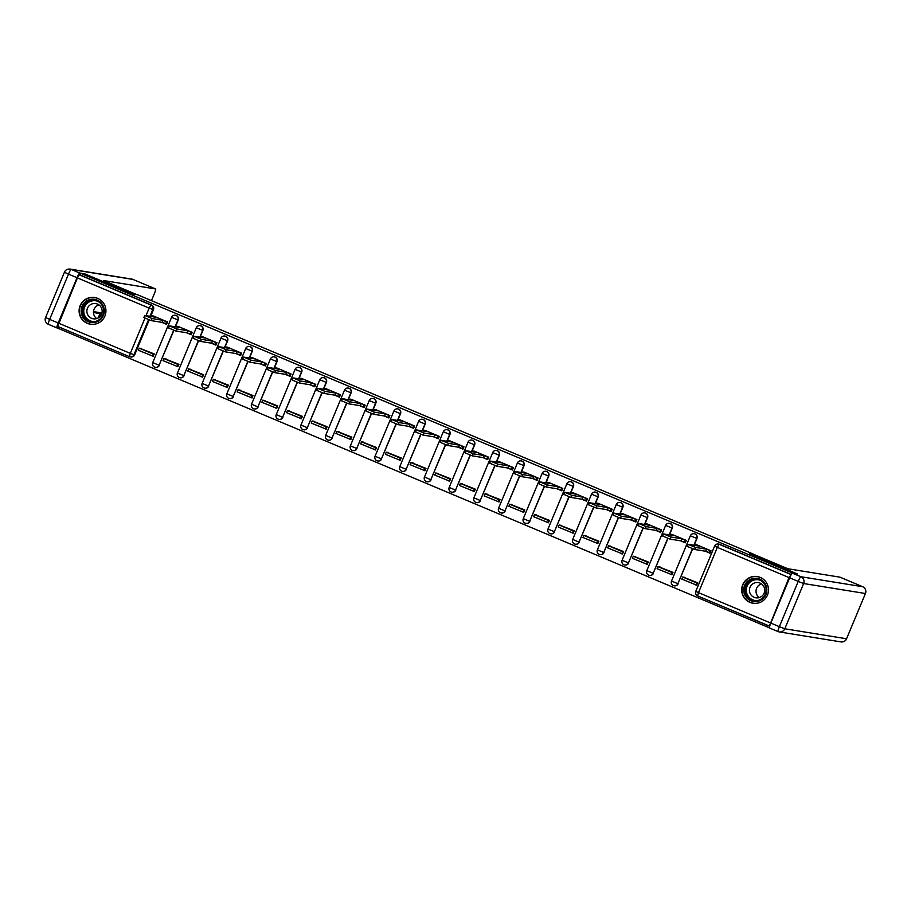 <?xml version="1.0" encoding="UTF-8"?>
<svg xmlns="http://www.w3.org/2000/svg" width="911" height="911" viewBox="0 0 911 911"><rect width="100%" height="100%" fill="white"/><g stroke="black" fill="none" stroke-linecap="round" stroke-linejoin="round"><path stroke-width="1.37" d="M175.367 326.821L178.192 320.046A3.462 3.439 -80.8 0 0 175.572 315.286L175.322 315.24A3.462 3.439 99.2 0 1 177.941 320L175.117 326.787M200.067 337.229L202.891 330.442A3.462 3.439 -80.8 0 0 200.272 325.694L200.021 325.648A3.462 3.439 99.2 0 1 202.641 330.408L199.816 337.184M224.766 347.638L227.591 340.851A3.462 3.439 -80.8 0 0 224.983 336.091L224.732 336.057A3.462 3.439 99.2 0 1 227.34 340.805L224.516 347.592M249.477 358.034L252.301 351.247A3.462 3.439 -80.8 0 0 249.682 346.499L249.432 346.453A3.462 3.439 99.2 0 1 252.051 351.213L249.227 357.989M274.177 368.443L277.001 361.656A3.462 3.439 -80.8 0 0 274.393 356.896L274.131 356.861A3.462 3.439 99.2 0 1 276.75 361.61L273.926 368.397M298.876 378.839L301.7 372.052A3.462 3.439 -80.8 0 0 299.093 367.304L298.842 367.258A3.462 3.439 99.2 0 1 301.45 372.018L298.626 378.805M323.587 389.248L326.411 382.461A3.462 3.439 -80.8 0 0 323.792 377.701L323.542 377.666A3.462 3.439 99.2 0 1 326.161 382.415L323.337 389.202M348.287 399.644L351.111 392.857A3.462 3.439 -80.8 0 0 348.503 388.109L348.241 388.063A3.462 3.439 99.2 0 1 350.86 392.823L348.036 399.61M372.998 410.052L375.822 403.266A3.462 3.439 -80.8 0 0 373.203 398.506L372.952 398.471A3.462 3.439 99.2 0 1 375.56 403.22L372.736 410.007M397.697 420.449L400.521 413.674A3.462 3.439 -80.8 0 0 397.902 408.914L397.651 408.868A3.462 3.439 99.2 0 1 400.271 413.628L397.447 420.415M422.397 430.857L425.221 424.07A3.462 3.439 -80.8 0 0 422.613 419.322L422.362 419.276A3.462 3.439 99.2 0 1 424.97 424.036L422.146 430.812M447.107 441.266L449.932 434.479A3.462 3.439 -80.8 0 0 447.312 429.719L447.062 429.685A3.462 3.439 99.2 0 1 449.67 434.433L446.845 441.22M471.807 451.662L474.631 444.875A3.462 3.439 -80.8 0 0 472.012 440.127L471.761 440.081A3.462 3.439 99.2 0 1 474.38 444.841L471.556 451.628M496.506 462.071L499.33 455.284A3.462 3.439 -80.8 0 0 496.723 450.524L496.472 450.49A3.462 3.439 99.2 0 1 499.08 455.238L496.256 462.025M521.217 472.467L524.041 465.68A3.462 3.439 -80.8 0 0 521.422 460.932L521.172 460.886A3.462 3.439 99.2 0 1 523.779 465.646L520.955 472.433M545.917 482.876L548.741 476.089A3.462 3.439 -80.8 0 0 546.122 471.329L545.871 471.294A3.462 3.439 99.2 0 1 548.49 476.043L545.666 482.83M570.616 493.272L573.44 486.497A3.462 3.439 -80.8 0 0 570.833 481.737L570.582 481.691A3.462 3.439 99.2 0 1 573.19 486.451L570.366 493.238M595.327 503.681L598.151 496.894A3.462 3.439 -80.8 0 0 595.532 492.134L595.282 492.099A3.462 3.439 99.2 0 1 597.901 496.848L595.077 503.635M620.027 514.077L622.851 507.302A3.462 3.439 -80.8 0 0 620.243 502.542L619.981 502.496A3.462 3.439 99.2 0 1 622.6 507.256L619.776 514.043M644.726 524.485L647.55 517.699A3.462 3.439 -80.8 0 0 644.942 512.95L644.692 512.904A3.462 3.439 99.2 0 1 647.3 517.664L644.476 524.44M669.437 534.894L672.261 528.107A3.462 3.439 -80.8 0 0 669.642 523.347L669.391 523.313A3.462 3.439 99.2 0 1 672.011 528.061L669.186 534.848M694.136 545.29L696.961 538.503A3.462 3.439 -80.8 0 0 694.353 533.755L694.091 533.709A3.462 3.439 99.2 0 1 696.71 538.469L693.886 545.256M749.901 602.365A13.517 13.392 -80.8 0 0 767.973 593.585A13.517 13.392 -80.8 0 0 757.257 576.549A13.517 13.392 -80.8 0 0 749.901 602.365M87.342 323.348A13.517 13.392 -80.8 0 0 105.414 314.568A13.517 13.392 -80.8 0 0 94.698 297.521A13.517 13.392 -80.8 0 0 87.342 323.348M58.35 326.707L57.746 328.154L769.396 627.827M148.561 319.636L133.94 354.778A3.462 3.439 99.2 0 1 129.43 356.645L57.689 326.434L77.412 277.901L79.2 274.78L79.917 274.894L151.647 305.105A3.462 3.439 99.2 0 1 153.481 309.638L150.657 316.424M149.21 319.898L134.646 354.891L130.307 353.377L144.986 318.121M796.795 573.725L749.605 553.854L754.729 554.685L137.459 294.731L132.334 293.911L85.144 274.04L80.578 273.3L792.228 572.985L796.749 573.839M79.917 274.894L80.578 273.3M791.226 574.534L789.063 577.597L769.351 626.13L697.621 595.919A3.462 3.439 99.2 0 1 695.765 591.41L695.776 591.387A3.462 3.462 0 0 0 697.598 595.908L769.693 626.176M696.756 544.812L711.013 550.813L710.011 553.216L705.216 551.189M696.619 585.158L697.701 582.801L683.307 577.13M671.919 574.761L672.99 572.393L658.596 566.733M680.506 540.792L685.311 542.808L686.302 540.405L672.045 534.427M647.209 564.353L648.29 561.996L633.897 556.325M655.806 530.384L660.6 532.411L661.602 530.008L647.345 524.019M622.509 553.956L623.591 551.588L609.197 545.928M631.107 519.976L635.901 522.003L636.903 519.6L622.634 513.622M597.81 543.548L598.88 541.18L584.486 535.52M606.396 509.579L611.201 511.595L612.192 509.203L597.935 503.214M573.099 533.151L574.181 530.783L559.787 525.123M581.696 499.171L586.49 501.198L587.493 498.795L573.235 492.817M548.399 522.743L549.47 520.375L535.087 514.715M556.985 488.774L561.791 490.79L562.793 488.398L548.524 482.409M523.688 512.335L524.77 509.978L510.376 504.307M532.286 478.366L537.091 480.393L538.082 477.99L523.825 472.012M498.989 501.938L500.071 499.57L485.677 493.91M507.586 467.969L512.381 469.985L513.383 467.594L499.126 461.604M474.289 491.53L475.36 489.173L460.966 483.502M482.876 457.561L487.681 459.588L488.683 457.185L474.415 451.207M449.578 481.133L450.66 478.765L436.267 473.105M458.176 447.164L462.982 449.18L463.972 446.777L449.715 440.799M424.879 470.725L425.961 468.368L411.567 462.697M433.477 436.756L438.271 438.772L439.273 436.38L425.016 430.391M400.18 460.328L401.25 457.96L386.856 452.3M408.766 426.348L413.571 428.375L414.562 425.972L400.305 419.994M375.469 449.92L376.55 447.552L362.157 441.892M384.066 415.951L388.86 417.967L389.862 415.575L375.605 409.586M350.769 439.523L351.851 437.155L337.457 431.495M359.367 405.543L364.161 407.57L365.163 405.167L350.906 399.189M326.07 429.115L327.14 426.747L312.746 421.087M334.656 395.146L339.461 397.162L340.452 394.77L326.195 388.781M301.359 418.707L302.441 416.35L288.047 410.679M309.956 384.738L314.75 386.765L315.753 384.362L301.495 378.384M276.659 408.31L277.741 405.942L263.347 400.282M285.257 374.341L290.051 376.357L291.053 373.954L276.785 367.976M251.96 397.902L253.03 395.545L238.636 389.874M260.546 363.933L265.352 365.96L266.342 363.557L252.085 357.579M227.249 387.505L228.331 385.137L213.937 379.477M235.847 353.536L240.641 355.552L241.643 353.149L227.386 347.171M202.549 377.097L203.62 374.728L189.237 369.069M211.136 343.128L215.941 345.144L216.943 342.752L202.675 336.763M177.839 366.7L178.92 364.332L164.527 358.672M186.436 332.72L191.242 334.747L192.232 332.344L177.975 326.366M153.139 356.292L154.221 353.923L139.827 348.264M161.737 322.323L166.531 324.339L167.533 321.947L153.276 315.958M173.921 330.306L159.095 365.254A3.462 3.439 99.2 0 1 155.382 367.349A3.462 3.439 99.2 0 1 152.752 362.612M198.621 340.703L183.806 375.662A3.462 3.439 99.2 0 1 180.082 377.746A3.462 3.439 99.2 0 1 177.451 373.02L183.806 375.662L198.393 340.612M223.32 351.111L208.505 386.059A3.462 3.439 99.2 0 1 204.781 388.154A3.462 3.439 99.2 0 1 202.162 383.417L208.505 386.059L223.093 351.02M248.031 361.508L233.205 396.467A3.462 3.439 99.2 0 1 229.492 398.551A3.462 3.439 99.2 0 1 226.862 393.825M272.731 371.916L257.915 406.875A3.462 3.439 99.2 0 1 254.192 408.959A3.462 3.439 99.2 0 1 251.561 404.233M297.43 382.324L282.615 417.272A3.462 3.439 99.2 0 1 278.891 419.356A3.462 3.439 99.2 0 1 276.272 414.63L282.615 417.272L297.202 382.221M322.141 392.721L307.314 427.68A3.462 3.439 99.2 0 1 303.602 429.764A3.462 3.439 99.2 0 1 300.972 425.038L307.314 427.68L321.902 392.63M346.84 403.129L332.025 438.077A3.462 3.439 99.2 0 1 328.302 440.172A3.462 3.439 99.2 0 1 325.671 435.435M371.54 413.526L356.725 448.485A3.462 3.439 99.2 0 1 353.001 450.569A3.462 3.439 99.2 0 1 350.382 445.843L356.725 448.485L371.312 413.435M396.251 423.934L381.424 458.882A3.462 3.439 99.2 0 1 377.712 460.977A3.462 3.439 99.2 0 1 375.081 456.24L381.424 458.882L396.012 423.843M420.95 434.331L406.135 469.29A3.462 3.439 99.2 0 1 402.411 471.374A3.462 3.439 99.2 0 1 399.792 466.648M445.65 444.739L430.835 479.687A3.462 3.439 99.2 0 1 427.111 481.782A3.462 3.439 99.2 0 1 424.492 477.045L430.835 479.687L445.422 444.648M470.361 455.136L455.534 490.095A3.462 3.439 99.2 0 1 451.822 492.179A3.462 3.439 99.2 0 1 449.191 487.453L455.534 490.095L470.133 455.044M495.06 465.544L480.245 500.503A3.462 3.439 99.2 0 1 476.521 502.587A3.462 3.439 99.2 0 1 473.902 497.861M519.771 475.952L504.945 510.9A3.462 3.439 99.2 0 1 501.221 512.984A3.462 3.439 99.2 0 1 498.602 508.258M544.471 486.349L529.655 521.308A3.462 3.439 99.2 0 1 525.932 523.392A3.462 3.439 99.2 0 1 523.301 518.666L529.655 521.308L544.243 486.258M569.17 496.757L554.355 531.705A3.462 3.439 99.2 0 1 550.631 533.8A3.462 3.439 99.2 0 1 548.012 529.063L554.355 531.705L568.942 496.666M593.881 507.154L579.054 542.113A3.462 3.439 99.2 0 1 575.342 544.197A3.462 3.439 99.2 0 1 572.712 539.471M618.58 517.562L603.765 552.51A3.462 3.439 99.2 0 1 600.042 554.605A3.462 3.439 99.2 0 1 597.411 549.868L603.765 552.51L618.353 517.471M643.28 527.959L628.465 562.918A3.462 3.439 99.2 0 1 624.741 565.002A3.462 3.439 99.2 0 1 622.122 560.276L628.465 562.918L643.052 527.868M667.991 538.367L653.164 573.315A3.462 3.439 99.2 0 1 649.452 575.41A3.462 3.439 99.2 0 1 646.821 570.685M692.69 548.775L677.875 583.723A3.462 3.439 99.2 0 1 674.151 585.807A3.462 3.439 99.2 0 1 671.521 581.081M710.147 552.886L705.718 551.269L706.583 549.196L709.988 550.631L709.122 552.704M152.763 362.589L152.729 362.589A3.462 3.462 0 0 0 155.382 367.349L155.633 367.384A3.462 3.439 -80.8 0 0 159.345 365.3M202.891 330.442L196.275 327.732A3.462 3.462 0 0 1 200.021 325.648A3.462 3.439 99.2 0 0 196.309 327.732L177.429 372.998A3.462 3.462 0 0 0 180.082 377.746L180.332 377.792A3.462 3.439 -80.8 0 0 184.056 375.696M227.591 340.851L220.974 338.14A3.462 3.462 0 0 1 224.732 336.057A3.462 3.439 99.2 0 0 221.009 338.14L202.14 383.394A3.462 3.462 0 0 0 204.781 388.154L205.032 388.188A3.462 3.439 -80.8 0 0 208.756 386.105M226.873 393.803L226.839 393.803A3.462 3.462 0 0 0 229.492 398.551L229.743 398.597A3.462 3.439 -80.8 0 0 233.455 396.513M272.503 371.825L257.915 406.875L251.538 404.199A3.462 3.462 0 0 0 254.192 408.959L254.442 408.993A3.462 3.439 -80.8 0 0 258.166 406.91M301.7 372.052L295.084 369.354A3.462 3.439 99.2 0 1 298.842 367.258A3.462 3.462 0 0 0 295.084 369.354L276.249 414.607A3.462 3.462 0 0 0 278.891 419.356L279.142 419.402A3.462 3.439 -80.8 0 0 282.865 417.318M300.983 425.004L300.949 425.016A3.462 3.462 0 0 0 303.602 429.764L303.853 429.81A3.462 3.439 -80.8 0 0 307.576 427.714M346.613 403.038L332.025 438.077L325.66 435.412A3.462 3.462 0 0 0 328.302 440.172L328.552 440.207A3.462 3.439 -80.8 0 0 332.276 438.123M375.822 403.266L369.194 400.555A3.462 3.462 0 0 1 372.952 398.471A3.462 3.439 99.2 0 0 369.228 400.555L350.359 445.821A3.462 3.462 0 0 0 353.001 450.569L353.263 450.615A3.462 3.439 -80.8 0 0 356.975 448.519M400.521 413.674L393.905 410.963A3.462 3.462 0 0 1 397.651 408.868A3.462 3.439 99.2 0 0 393.928 410.963L375.059 456.217A3.462 3.462 0 0 0 377.712 460.977L377.963 461.012A3.462 3.439 -80.8 0 0 381.686 458.928M399.804 466.626L399.77 466.626A3.462 3.462 0 0 0 402.411 471.374L402.662 471.42A3.462 3.439 -80.8 0 0 406.386 469.324M424.503 477.022L424.469 477.022A3.462 3.462 0 0 0 427.111 481.782L427.373 481.817A3.462 3.439 -80.8 0 0 431.085 479.733M474.631 444.875L468.015 442.177A3.462 3.439 99.2 0 1 471.761 440.081A3.462 3.462 0 0 0 468.015 442.177L449.169 487.431A3.462 3.462 0 0 0 451.822 492.179L452.072 492.225A3.462 3.439 -80.8 0 0 455.796 490.141M494.832 465.453L480.245 500.503L473.879 497.827A3.462 3.462 0 0 0 476.521 502.587L476.772 502.621A3.462 3.439 -80.8 0 0 480.496 500.538M519.532 475.861L504.945 510.9L498.579 508.236A3.462 3.462 0 0 0 501.221 512.984L501.483 513.03A3.462 3.439 -80.8 0 0 505.195 510.946M548.741 476.089L542.125 473.378A3.462 3.462 0 0 1 545.871 471.294A3.462 3.439 99.2 0 0 542.159 473.378L523.278 518.644A3.462 3.462 0 0 0 525.932 523.392L526.182 523.438A3.462 3.439 -80.8 0 0 529.906 521.343M573.44 486.497L566.824 483.787A3.462 3.462 0 0 1 570.582 481.691A3.462 3.439 99.2 0 0 566.858 483.787L547.989 529.04A3.462 3.462 0 0 0 550.631 533.8L550.882 533.835A3.462 3.439 -80.8 0 0 554.605 531.751M572.723 539.449L572.689 539.449A3.462 3.462 0 0 0 575.342 544.197L575.593 544.243A3.462 3.439 -80.8 0 0 579.305 542.147M597.422 549.845L597.388 549.845A3.462 3.462 0 0 0 600.042 554.605L600.292 554.64A3.462 3.439 -80.8 0 0 604.016 552.556M622.133 560.254L622.099 560.254A3.462 3.462 0 0 0 624.741 565.002L624.992 565.048A3.462 3.439 -80.8 0 0 628.715 562.952M667.752 538.276L653.164 573.315L646.799 570.65A3.462 3.462 0 0 0 649.452 575.41L649.702 575.445A3.462 3.439 -80.8 0 0 653.415 573.361M692.462 548.673L677.875 583.723L671.509 581.059A3.462 3.462 0 0 0 674.151 585.807L674.402 585.853A3.462 3.439 -80.8 0 0 678.126 583.769M58.577 323.166L130.307 353.377L129.419 356.645A3.462 3.462 0 0 0 130.216 356.873L130.922 356.987A3.462 3.439 -80.8 0 0 134.646 354.891M791.26 574.465L719.827 544.379A3.462 3.439 -80.8 0 0 719.052 544.152L718.335 544.038A3.462 3.439 99.2 0 1 719.121 544.266L790.85 574.477M647.425 524.041L649.896 525.317L638.793 523.529L646.115 526.604L645.25 528.676L656.307 530.464L660.703 532.058M622.725 513.633L625.185 514.92L614.082 513.132L621.404 516.195L620.539 518.279L631.608 520.067L636.003 521.661M598.026 503.236L600.486 504.512L589.383 502.724L596.705 505.787L595.84 507.871L606.908 509.659L611.292 511.253M573.315 492.828L575.786 494.115L564.683 492.327L572.006 495.39L571.14 497.463L582.197 499.262L586.593 500.845M548.616 482.42L551.075 483.707L539.972 481.919L547.295 484.982L546.429 487.066L557.498 488.854L561.882 490.448M537.228 480.063L532.798 478.446L533.664 476.373L537.069 477.808L536.203 479.881M474.506 451.218L476.965 452.494L465.863 450.706L473.185 453.78L472.319 455.853L483.388 457.641L487.772 459.235M449.806 440.81L452.266 442.097L441.163 440.309L448.485 443.372L447.62 445.456L458.688 447.244L463.073 448.838M400.396 420.005L402.856 421.292L391.753 419.504L399.075 422.567L398.209 424.651L409.278 426.439L413.662 428.033M375.696 409.608L378.156 410.884L367.053 409.096L374.375 412.159L373.51 414.243L384.579 416.031L388.963 417.625M364.298 407.24L359.868 405.634L360.733 403.55L364.138 404.985L363.273 407.058M339.598 396.832L335.168 395.226L336.034 393.142L339.439 394.577L338.573 396.661M276.876 367.987L279.335 369.274L268.233 367.486L275.555 370.549L274.689 372.633L285.758 374.421L290.154 376.015M227.465 347.182L229.936 348.469L218.834 346.681L226.156 349.744L225.29 351.828L236.348 353.616L240.743 355.21M202.766 336.785L205.226 338.061L194.123 336.273L201.445 339.347L200.579 341.42L211.648 343.208L216.044 344.802M178.066 326.377L180.526 327.664L169.423 325.876L176.745 328.939L175.88 331.023L186.949 332.811L191.333 334.394M153.355 315.98L155.827 317.256L144.724 315.468L152.046 318.531L151.18 320.615L162.238 322.403L166.633 323.997M695.514 547.409L694.649 549.481L687.327 546.418L688.192 544.345L695.514 547.409L706.583 549.196M696.835 544.846L699.295 546.122L688.192 544.345M695.89 544.687L695.548 545.518M710.933 550.779L709.988 550.631M684.844 577.38L682.681 577.039L681.815 579.111L696.71 585.181M682.681 577.039L696.767 582.972L695.902 585.044M697.575 583.097L696.767 582.972M694.649 549.481L705.718 551.269M789.655 577.813L770.82 623.067L779.36 626.677L798.207 581.412L789.655 577.813A5.204 0.683 -67.2 0 1 792.342 573.133L797.273 573.93L749.764 553.922L754.479 554.685L787.89 568.749L839.999 577.175A5.204 0.683 -67.2 0 1 840.022 577.175A5.204 0.683 -67.2 0 1 840.044 577.187M778.017 631.562L769.51 627.986A5.204 0.683 -67.2 0 1 769.488 627.975A5.204 0.683 -67.2 0 1 770.82 623.067M136.866 294.64L103.478 280.531L155.587 288.958A5.204 0.683 112.8 0 0 155.587 288.958L132.938 279.415L71.183 269.44L79.735 273.038L84.677 273.835L132.175 293.843L136.889 294.606M58.213 322.984L77.048 277.73L68.496 274.12L49.661 319.385L58.213 322.984A5.204 0.683 112.8 0 0 56.881 327.88A5.204 0.683 112.8 0 0 56.903 327.892L57.792 328.028M151.465 300.63L154.278 293.866A5.204 0.683 112.8 0 0 155.61 288.958L132.96 279.426A5.204 0.683 -67.2 0 1 132.983 279.438M79.735 273.038A5.204 0.683 112.8 0 0 77.048 277.73M93.48 312.439L101.622 314.01M93.514 311.619L101.941 312.985M98.058 318.007A5.204 0.683 -67.2 0 1 100.631 313.589M765.969 594.416A11.695 11.592 99.2 0 1 750.789 600.713A11.695 11.592 99.2 0 1 744.594 585.42A11.695 11.592 99.2 0 1 759.774 579.123A11.695 11.592 99.2 0 1 765.969 594.416M745.505 585.773A10.83 10.738 -80.8 0 0 753.67 600.634A10.83 10.738 -80.8 0 0 765.297 594.109A10.83 10.738 -80.8 0 0 757.121 579.248A10.83 10.738 -80.8 0 0 745.505 585.773M759.273 597.582A7.709 7.641 99.2 0 1 761.482 583.894M750.026 587.242A7.709 7.641 -80.8 0 0 755.845 597.821A7.709 7.641 -80.8 0 0 764.124 593.175A7.709 7.641 -80.8 0 0 758.305 582.596A7.709 7.641 -80.8 0 0 750.026 587.242M763.179 579.089A13.426 13.312 -80.8 0 0 743.012 584.748A13.426 13.312 -80.8 0 0 759.364 602.683M103.41 315.4A11.695 11.592 99.2 0 1 88.23 321.697A11.695 11.592 99.2 0 1 82.036 306.403A11.695 11.592 99.2 0 1 97.215 300.106A11.695 11.592 99.2 0 1 103.41 315.4M82.935 306.756A10.83 10.738 -80.8 0 0 91.111 321.617A10.83 10.738 -80.8 0 0 102.738 315.092A10.83 10.738 -80.8 0 0 94.562 300.231A10.83 10.738 -80.8 0 0 82.935 306.756M96.714 318.565A7.709 7.641 99.2 0 1 98.923 304.878M87.467 308.225A7.709 7.641 -80.8 0 0 93.286 318.804A7.709 7.641 -80.8 0 0 101.554 314.158A7.709 7.641 -80.8 0 0 95.746 303.579A7.709 7.641 -80.8 0 0 87.467 308.225M100.62 300.072A13.426 13.312 -80.8 0 0 80.453 305.732A13.426 13.312 -80.8 0 0 96.805 323.667M670.815 537L669.949 539.084L662.627 536.021L663.493 533.937L670.815 537L681.883 538.788L685.288 540.223L684.423 542.307L685.448 542.466M672.136 534.438L674.595 535.725L663.493 533.937M671.191 534.29L670.849 535.121M686.222 540.371L685.288 540.223M660.133 566.984L657.97 566.631L657.104 568.715L671.999 574.773M657.97 566.631L672.067 572.563L671.202 574.647M672.865 572.689L672.067 572.563M669.949 539.084L681.018 540.872L684.423 542.307M681.018 540.872L681.883 538.788M645.25 528.676L637.962 525.613M646.491 523.882L646.15 524.713M646.115 526.604L657.173 528.391L660.577 529.826L659.712 531.899M661.523 529.974L660.577 529.826M635.434 556.575L633.27 556.222L632.405 558.306L647.3 564.365M633.27 556.222L647.368 562.167L646.503 564.239M648.165 562.292L647.368 562.167M656.307 530.464L657.173 528.391M620.539 518.279L613.262 515.205M621.78 513.485L621.439 514.316M621.404 516.195L632.473 517.983L635.878 519.418L635.013 521.502M636.823 519.566L635.878 519.418M610.723 546.167L608.571 545.826L607.705 547.898L622.6 553.968M608.571 545.826L622.657 551.759L621.792 553.842M623.466 551.884L622.657 551.759M631.608 520.067L632.473 517.983M595.84 507.871L588.552 504.808M597.081 503.077L596.739 503.908M596.705 505.787L607.774 507.586L611.179 509.01L610.313 511.094M612.112 509.169L611.179 509.01M586.024 535.77L583.86 535.417L582.994 537.501L597.889 543.56M583.86 535.417L597.958 541.35L597.092 543.434M598.755 541.487L597.958 541.35M606.908 509.659L607.774 507.586M571.14 497.463L563.852 494.4M572.381 492.68L572.028 493.5M572.006 495.39L583.063 497.178L586.468 498.613L585.602 500.686M587.413 498.761L586.468 498.613M561.324 525.362L559.16 525.021L558.295 527.093L573.19 533.163M559.16 525.021L573.258 530.954L572.393 533.026M574.055 531.079L573.258 530.954M582.197 499.262L583.063 497.178M546.429 487.066L539.153 484.003M547.67 482.272L547.329 483.103M547.295 484.982L558.363 486.77L561.768 488.205L560.903 490.289M562.713 488.364L561.768 488.205M536.613 514.966L534.461 514.613L533.595 516.696L548.479 522.755M534.461 514.613L548.547 520.545L547.682 522.629M549.344 520.682L548.547 520.545M557.498 488.854L558.363 486.77M522.595 474.585L521.73 476.658L514.408 473.595L515.273 471.522L522.595 474.585L533.664 476.373M523.916 472.023L526.376 473.299L515.307 471.511M522.971 471.875L522.629 472.695M538.002 477.956L537.069 477.808M511.914 504.557L509.75 504.216L508.885 506.288L523.779 512.358M509.75 504.216L523.848 510.149L522.982 512.221M524.645 510.274L523.848 510.149M521.73 476.658L532.798 478.446M497.896 464.177L497.03 466.261L489.708 463.198L490.573 461.114L497.896 464.177L508.953 465.965L512.358 467.4L511.492 469.484L512.529 469.643M499.205 461.615L501.676 462.902L490.573 461.114M498.271 461.467L497.918 462.298M513.303 467.559L512.358 467.4M487.214 494.161L485.051 493.808L484.185 495.891L499.08 501.95M485.051 493.808L499.148 499.74L498.283 501.824M499.945 499.877L499.148 499.74M497.03 466.261L508.087 468.049L511.492 469.484M508.087 468.049L508.953 465.965M472.319 455.853L465.043 452.79M473.561 451.059L473.219 451.89M473.185 453.78L484.253 455.568L487.658 457.003L486.793 459.076M488.603 457.151L487.658 457.003M462.503 483.752L460.351 483.399L459.486 485.483L474.369 491.553M460.351 483.399L474.437 489.344L473.572 491.416M475.235 489.469L474.437 489.344M483.388 457.641L484.253 455.568M447.62 445.456L440.332 442.382M448.861 440.662L448.519 441.493M448.485 443.372L459.554 445.16L462.959 446.595L462.093 448.679M463.893 446.743L462.959 446.595M437.804 473.356L435.64 473.003L434.775 475.075L449.67 481.145M435.64 473.003L449.738 478.935L448.872 481.019M450.535 479.061L449.738 478.935M458.688 447.244L459.554 445.16M425.095 430.413L427.566 431.689L416.452 429.901L423.774 432.976L422.909 435.048L415.632 431.985M424.162 430.254L423.809 431.085M423.774 432.976L434.843 434.763L438.248 436.198L437.382 438.271L438.419 438.442M439.193 436.346L438.248 436.198M413.104 462.947L410.941 462.594L410.075 464.678L424.97 470.736M410.941 462.594L425.038 468.539L424.173 470.611M425.836 468.664L425.038 468.539M422.909 435.048L433.978 436.836L437.382 438.271M433.978 436.836L434.843 434.763M398.209 424.651L390.921 421.577M399.451 419.857L399.109 420.677M399.075 422.567L410.144 424.355L413.548 425.79L412.683 427.874M414.494 425.938L413.548 425.79M388.393 452.539L386.241 452.198L385.376 454.27L400.259 460.34M386.241 452.198L400.328 458.131L399.462 460.214M401.125 458.256L400.328 458.131M409.278 426.439L410.144 424.355M373.51 414.243L366.222 411.18M374.751 409.449L374.41 410.28M374.375 412.159L385.444 413.958L388.849 415.382L387.984 417.466M389.783 415.541L388.849 415.382M363.694 442.142L361.53 441.789L360.665 443.873L375.56 449.932M361.53 441.789L375.628 447.722L374.763 449.806M376.425 447.859L375.628 447.722M384.579 416.031L385.444 413.958M350.986 399.2L353.445 400.487L342.342 398.699L349.665 401.762L348.799 403.835L341.523 400.772M350.052 399.052L349.699 399.872M349.665 401.762L360.733 403.55M365.083 405.133L364.138 404.985M338.994 431.734L336.831 431.393L335.965 433.465L350.86 439.535M336.831 431.393L350.917 437.326L350.052 439.398M351.726 437.451L350.917 437.326M348.799 403.835L359.868 405.634M324.965 391.354L324.1 393.438L316.777 390.375L317.643 388.291L324.965 391.354L336.034 393.142M326.286 388.792L328.746 390.079L317.677 388.291M325.341 388.644L324.999 389.475M340.372 394.736L339.439 394.577M314.284 421.337L312.12 420.984L311.255 423.068L326.149 429.127M312.12 420.984L326.218 426.917L325.352 429.001M327.015 427.054L326.218 426.917M324.1 393.438L335.168 395.226M300.266 380.957L299.4 383.03L292.078 379.967L292.943 377.894L300.266 380.957L311.323 382.745L314.728 384.18L313.862 386.253L314.899 386.423M301.575 378.395L304.046 379.671L292.943 377.894M300.641 378.247L300.3 379.067M315.673 384.328L314.728 384.18M289.584 410.929L287.421 410.588L286.555 412.66L301.45 418.73M287.421 410.588L301.518 416.521L300.653 418.593M302.315 416.646L301.518 416.521M299.4 383.03L310.457 384.818L313.862 386.253M310.457 384.818L311.323 382.745M274.689 372.633L267.413 369.559M275.931 367.839L275.589 368.67M275.555 370.549L286.623 372.337L290.028 373.772L289.163 375.856M290.973 373.931L290.028 373.772M264.873 400.533L262.721 400.18L261.856 402.263L276.75 408.322M262.721 400.18L276.807 406.112L275.942 408.196M277.616 406.249L276.807 406.112M285.758 374.421L286.623 372.337M252.176 357.59L254.636 358.866L243.533 357.078L250.855 360.152L249.99 362.225L242.702 359.162M251.231 357.431L250.889 358.262M250.855 360.152L261.924 361.94L265.329 363.375L264.463 365.448L265.488 365.618M266.263 363.523L265.329 363.375M240.174 390.124L238.01 389.771L237.145 391.855L252.04 397.925M238.01 389.771L252.108 395.716L251.242 397.788M252.905 395.841L252.108 395.716M249.99 362.225L261.058 364.013L264.463 365.448M261.058 364.013L261.924 361.94M225.29 351.828L218.002 348.754M226.532 347.034L226.179 347.865M226.156 349.744L237.213 351.532L240.618 352.967L239.752 355.051M241.563 353.115L240.618 352.967M215.474 379.728L213.311 379.375L212.445 381.447L227.34 387.517M213.311 379.375L227.408 385.307L226.543 387.391M228.206 385.433L227.408 385.307M236.348 353.616L237.213 351.532M200.579 341.42L193.303 338.357M201.821 336.626L201.479 337.457M201.445 339.347L212.514 341.135L215.918 342.57L215.053 344.643M216.864 342.718L215.918 342.57M190.763 369.319L188.611 368.966L187.746 371.05L202.641 377.108M188.611 368.966L202.697 374.911L201.832 376.983M203.506 375.036L202.697 374.911M211.648 343.208L212.514 341.135M175.88 331.023L168.592 327.949M177.121 326.229L176.78 327.049M176.745 328.939L187.814 330.727L191.219 332.162L190.353 334.246M192.153 332.31L191.219 332.162M166.064 358.911L163.9 358.57L163.035 360.642L177.93 366.712M163.9 358.57L177.998 364.502L177.133 366.586M178.795 364.628L177.998 364.502M186.949 332.811L187.814 330.727M151.18 320.615L143.858 317.552L144.724 315.468M152.422 315.821L152.069 316.652M152.046 318.531L163.103 320.319L166.508 321.754L165.643 323.838M167.453 321.913L166.508 321.754M141.364 348.514L139.201 348.161L138.335 350.245L153.23 356.303M139.201 348.161L153.299 354.094L152.433 356.178M154.096 354.231L153.299 354.094M162.238 322.403L163.103 320.319M178.192 320.046L171.598 317.335A3.462 3.439 99.2 0 1 175.322 315.24A3.462 3.462 0 0 0 171.564 317.335L152.729 362.589L159.095 365.254L173.682 330.215M252.301 351.247L245.708 348.537A3.462 3.439 99.2 0 1 249.432 346.453A3.462 3.462 0 0 0 245.674 348.549L226.839 393.803L233.205 396.467L247.792 361.416M277.001 361.656L270.385 358.945A3.462 3.439 99.2 0 1 274.131 356.861A3.462 3.462 0 0 0 270.385 358.945L251.538 404.199M326.411 382.461L319.795 379.75A3.462 3.439 99.2 0 1 323.542 377.666A3.462 3.462 0 0 0 319.795 379.75L300.949 425.016M351.111 392.857L344.529 390.159A3.462 3.439 99.2 0 1 348.241 388.063A3.462 3.462 0 0 0 344.495 390.159L325.66 435.412M425.221 424.07L418.639 421.36A3.462 3.439 99.2 0 1 422.362 419.276A3.462 3.462 0 0 0 418.604 421.36L399.77 466.626L406.135 469.29L420.723 434.24M449.932 434.479L443.304 431.768A3.462 3.439 99.2 0 1 447.062 429.685A3.462 3.462 0 0 0 443.304 431.768L424.469 477.022M499.33 455.284L492.714 452.573A3.462 3.439 99.2 0 1 496.472 450.49A3.462 3.462 0 0 0 492.714 452.573L473.879 497.827M524.041 465.68L517.448 462.982A3.462 3.439 99.2 0 1 521.172 460.886A3.462 3.462 0 0 0 517.414 462.982L498.579 508.236M598.151 496.894L591.558 494.183A3.462 3.439 99.2 0 1 595.282 492.099A3.462 3.462 0 0 0 591.524 494.183L572.689 539.449L579.054 542.113L593.642 507.063M622.851 507.302L616.269 504.592A3.462 3.439 99.2 0 1 619.981 502.496A3.462 3.462 0 0 0 616.235 504.592L597.388 549.845M647.55 517.699L640.934 515A3.462 3.439 99.2 0 1 644.692 512.904A3.462 3.462 0 0 0 640.934 515L622.099 560.254M672.261 528.107L665.645 525.396A3.462 3.439 99.2 0 1 669.391 523.313A3.462 3.462 0 0 0 665.645 525.396L646.799 570.65M696.961 538.503L690.344 535.805A3.462 3.439 99.2 0 1 694.091 533.709A3.462 3.462 0 0 0 690.344 535.805L671.509 581.059M153.481 309.638L152.775 309.524L149.951 316.311M145.999 315.673L149.142 308.112L77.412 277.901M789.063 577.597L717.333 547.386L698.486 592.64L770.228 622.851M714.623 546.133A3.462 3.439 99.2 0 1 718.335 544.038A3.462 3.462 0 0 0 714.588 546.133L714.623 546.133M719.827 544.379L719.121 544.266L717.333 547.386L714.588 546.133L695.753 591.387L698.486 592.64L697.598 595.908M151.647 305.105L150.941 304.991A3.462 3.439 99.2 0 1 152.775 309.524L149.142 308.112L150.941 304.991L79.2 274.78M129.419 356.645L57.689 326.434M792.342 573.133L800.894 576.731L862.649 586.707A5.204 5.147 -80.8 0 1 865.404 593.505L803.639 583.53L784.804 628.784L846.558 638.77L865.45 593.505L846.558 638.77A5.204 5.147 -80.8 0 1 840.978 641.902A5.204 5.204 0 0 0 846.615 638.759L846.581 638.725M862.649 586.707L839.999 577.175L862.671 586.718A5.204 0.683 112.8 0 0 862.671 586.718A5.204 0.683 112.8 0 0 862.649 586.707M800.894 576.731A5.204 0.683 112.8 0 0 798.207 581.412L803.639 583.53A5.204 5.147 -80.8 0 0 800.894 576.731M778.062 631.585A5.204 5.147 -80.8 0 0 784.804 628.784L779.36 626.677A5.204 0.683 112.8 0 0 778.04 631.574A5.204 0.683 112.8 0 0 778.062 631.585M56.869 327.869L48.351 324.293A5.204 0.683 -67.2 0 1 48.329 324.282A5.204 0.683 -67.2 0 1 49.661 319.385L45.55 317.495A5.204 5.204 0 0 0 48.329 324.282L56.881 327.88M132.938 279.415A5.204 0.683 -67.2 0 1 132.96 279.426A5.204 5.204 0 0 0 131.776 279.085A5.204 5.147 -80.8 0 1 132.938 279.415M70.022 269.098A5.204 5.204 0 0 0 64.385 272.241L68.496 274.12A5.204 0.683 -67.2 0 1 71.183 269.44A5.204 5.147 -80.8 0 0 70.022 269.098L131.776 279.085M45.596 317.495L64.442 272.23M754.274 600.713A10.83 10.738 99.2 0 1 746.701 585.967A10.83 10.738 99.2 0 1 757.724 579.362M760.457 580.364A10.476 10.385 -80.8 0 0 747.134 586.115A10.476 10.385 -80.8 0 0 757.178 600.611M91.704 321.697A10.83 10.738 99.2 0 1 84.131 306.939A10.83 10.738 99.2 0 1 95.154 300.345M97.887 301.347A10.476 10.385 -80.8 0 0 84.575 307.098A10.476 10.385 -80.8 0 0 94.619 321.594M865.45 593.505A5.204 5.204 0 0 0 862.671 586.718M769.488 627.975L778.04 631.574A5.204 5.204 0 0 0 779.224 631.915L840.978 641.902M757.428 576.663L758.738 576.868M753.135 603.173L754.456 603.389M94.869 297.646L96.179 297.851M90.576 324.157L91.886 324.373M637.928 525.613L638.793 523.529M613.217 515.205L614.082 513.132M588.517 504.808L589.383 502.724M563.818 494.4L564.683 492.327M539.107 484.003L539.972 481.919M464.997 452.79L465.863 450.706M440.298 442.382L441.163 440.309M415.598 431.985L416.452 429.901M390.887 421.577L391.753 419.504M366.188 411.18L367.053 409.096M341.477 400.772L342.342 398.699M267.367 369.57L268.233 367.486M242.668 359.162L243.533 357.078M217.968 348.754L218.834 346.681M193.257 338.357L194.123 336.273M168.558 327.949L169.423 325.876"/></g></svg>
